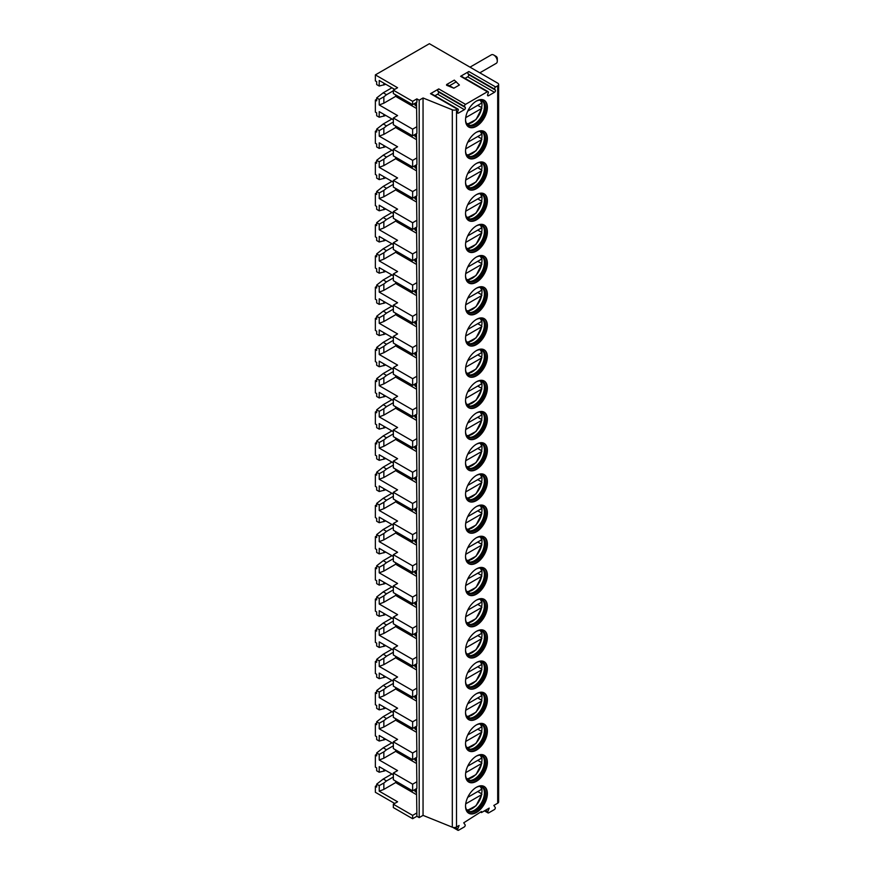 <?xml version="1.0" encoding="UTF-8"?>
<svg xmlns="http://www.w3.org/2000/svg" width="874" height="874" viewBox="0 0 874 874"><rect width="100%" height="100%" fill="white"/><g stroke="black" fill="none" stroke-linecap="round" stroke-linejoin="round"><path stroke-width="1.31" d="M484.425 810.864L487.998 812.918A1.42 0.819 120 0 1 487.834 811.618L489.2 808.111L481.476 812.569L480.547 812.033M498.639 84.472A3.277 1.89 180 0 1 497.688 85.805L495.645 86.985A1.42 0.819 120 0 0 494.771 89.224L495.35 90.055A1.42 0.819 120 0 1 494.487 92.294L488.533 95.725A1.42 0.819 120 0 1 487.834 95.79A1.42 0.819 120 0 1 487.67 94.49L488.249 92.994A1.42 0.819 120 0 0 488.085 91.683A1.42 0.819 120 0 0 487.375 91.759L465.536 104.367A1.42 0.819 120 0 0 464.673 106.606L465.252 107.426A1.42 0.819 120 0 1 464.378 109.665L458.435 113.096A1.42 0.819 120 0 1 457.725 113.172A1.42 0.819 120 0 1 457.572 111.861L458.151 110.375A1.42 0.819 120 0 0 457.987 109.064A1.42 0.819 120 0 0 457.277 109.13L456.501 109.589A3.277 1.89 180 0 1 452.306 109.796L423.049 97.975L419.192 100.204L416.876 98.86L416.876 102.203L412.637 104.662L393.344 93.518L393.344 90.175L397.583 87.728L375.361 74.891L429.385 43.7L497.688 83.139A3.277 1.89 180 0 1 498.639 84.472L498.639 801.873A3.277 1.89 180 0 1 497.688 803.217L493.821 805.435L495.187 807.368A1.42 0.819 120 0 1 494.313 809.608L488.708 812.853A1.42 0.819 120 0 1 487.998 812.918M394.687 803.457L375.361 792.292L375.361 786.283L376.672 787.037L376.672 784.142L379.218 785.606L379.218 791.178L397.583 801.786L393.344 804.233L412.637 815.376L416.876 812.929L416.876 816.272L412.637 818.72L393.344 807.576L393.344 804.233M452.83 827.372L457.9 830.3A1.42 0.819 120 0 1 457.736 828.989L459.09 825.493L456.501 826.99A3.277 1.89 180 0 1 452.306 827.197L423.049 815.376L419.192 817.605L416.876 816.272M481.476 812.569L481.476 811.498L463.723 822.816L465.088 824.75A1.42 0.819 120 0 1 464.214 826.99L458.61 830.234A1.42 0.819 120 0 1 457.9 830.3M465.536 151.158A15.448 8.915 120 0 0 468.737 158.227A15.448 8.915 120 0 0 480.634 154.086A15.448 8.915 120 0 0 487.386 138.54A15.448 8.915 120 0 0 484.185 131.471A15.448 8.915 120 0 0 472.277 135.612A15.448 8.915 120 0 0 465.536 151.158M465.536 182.349A15.448 8.915 120 0 0 468.737 189.418A15.448 8.915 120 0 0 480.634 185.277A15.448 8.915 120 0 0 487.386 169.731A15.448 8.915 120 0 0 484.185 162.662A15.448 8.915 120 0 0 472.277 166.803A15.448 8.915 120 0 0 465.536 182.349M465.536 213.54A15.448 8.915 120 0 0 468.737 220.609A15.448 8.915 120 0 0 480.634 216.468A15.448 8.915 120 0 0 487.386 200.922A15.448 8.915 120 0 0 484.185 193.853A15.448 8.915 120 0 0 472.277 197.994A15.448 8.915 120 0 0 465.536 213.54M465.536 244.731A15.448 8.915 120 0 0 468.737 251.799A15.448 8.915 120 0 0 480.634 247.659A15.448 8.915 120 0 0 487.386 232.123A15.448 8.915 120 0 0 484.185 225.044A15.448 8.915 120 0 0 472.277 229.185A15.448 8.915 120 0 0 465.536 244.731M465.536 275.922A15.448 8.915 120 0 0 468.737 282.99A15.448 8.915 120 0 0 480.634 278.85A15.448 8.915 120 0 0 487.386 263.314A15.448 8.915 120 0 0 484.185 256.235A15.448 8.915 120 0 0 472.277 260.376A15.448 8.915 120 0 0 465.536 275.922M465.536 307.113A15.448 8.915 120 0 0 468.737 314.181A15.448 8.915 120 0 0 480.634 310.041A15.448 8.915 120 0 0 487.386 294.505A15.448 8.915 120 0 0 484.185 287.426A15.448 8.915 120 0 0 472.277 291.566A15.448 8.915 120 0 0 465.536 307.113M465.536 338.304A15.448 8.915 120 0 0 468.737 345.372A15.448 8.915 120 0 0 480.634 341.231A15.448 8.915 120 0 0 487.386 325.696A15.448 8.915 120 0 0 484.185 318.628A15.448 8.915 120 0 0 472.277 322.757A15.448 8.915 120 0 0 465.536 338.304M465.536 369.494A15.448 8.915 120 0 0 468.737 376.563A15.448 8.915 120 0 0 480.634 372.422A15.448 8.915 120 0 0 487.386 356.887A15.448 8.915 120 0 0 484.185 349.818A15.448 8.915 120 0 0 472.277 353.948A15.448 8.915 120 0 0 465.536 369.494M465.536 400.685A15.448 8.915 120 0 0 468.737 407.754A15.448 8.915 120 0 0 480.634 403.613A15.448 8.915 120 0 0 487.386 388.078A15.448 8.915 120 0 0 484.185 381.009A15.448 8.915 120 0 0 472.277 385.139A15.448 8.915 120 0 0 465.536 400.685M465.536 431.876A15.448 8.915 120 0 0 468.737 438.945A15.448 8.915 120 0 0 480.634 434.804A15.448 8.915 120 0 0 487.386 419.269A15.448 8.915 120 0 0 484.185 412.2A15.448 8.915 120 0 0 472.277 416.33A15.448 8.915 120 0 0 465.536 431.876M465.536 463.067A15.448 8.915 120 0 0 468.737 470.136A15.448 8.915 120 0 0 480.634 466.006A15.448 8.915 120 0 0 487.386 450.46A15.448 8.915 120 0 0 484.185 443.391A15.448 8.915 120 0 0 472.277 447.521A15.448 8.915 120 0 0 465.536 463.067M465.536 494.258A15.448 8.915 120 0 0 468.737 501.326A15.448 8.915 120 0 0 480.634 497.197A15.448 8.915 120 0 0 487.386 481.65A15.448 8.915 120 0 0 484.185 474.582A15.448 8.915 120 0 0 472.277 478.723A15.448 8.915 120 0 0 465.536 494.258M465.536 525.449A15.448 8.915 120 0 0 468.737 532.517A15.448 8.915 120 0 0 480.634 528.388A15.448 8.915 120 0 0 487.386 512.841A15.448 8.915 120 0 0 484.185 505.773A15.448 8.915 120 0 0 472.277 509.913A15.448 8.915 120 0 0 465.536 525.449M465.536 556.64A15.448 8.915 120 0 0 468.737 563.708A15.448 8.915 120 0 0 480.634 559.579A15.448 8.915 120 0 0 487.386 544.032A15.448 8.915 120 0 0 484.185 536.964A15.448 8.915 120 0 0 472.277 541.104A15.448 8.915 120 0 0 465.536 556.64M465.536 587.831A15.448 8.915 120 0 0 468.737 594.899A15.448 8.915 120 0 0 480.634 590.769A15.448 8.915 120 0 0 487.386 575.223A15.448 8.915 120 0 0 484.185 568.155A15.448 8.915 120 0 0 472.277 572.295A15.448 8.915 120 0 0 465.536 587.831M465.536 619.021A15.448 8.915 120 0 0 468.737 626.101A15.448 8.915 120 0 0 480.634 621.96A15.448 8.915 120 0 0 487.386 606.414A15.448 8.915 120 0 0 484.185 599.346A15.448 8.915 120 0 0 472.277 603.486A15.448 8.915 120 0 0 465.536 619.021M465.536 650.212A15.448 8.915 120 0 0 468.737 657.292A15.448 8.915 120 0 0 480.634 653.151A15.448 8.915 120 0 0 487.386 637.605A15.448 8.915 120 0 0 484.185 630.536A15.448 8.915 120 0 0 472.277 634.677A15.448 8.915 120 0 0 465.536 650.212M465.536 681.403A15.448 8.915 120 0 0 468.737 688.483A15.448 8.915 120 0 0 480.634 684.342A15.448 8.915 120 0 0 487.386 668.796A15.448 8.915 120 0 0 484.185 661.727A15.448 8.915 120 0 0 472.277 665.868A15.448 8.915 120 0 0 465.536 681.403M465.536 712.605A15.448 8.915 120 0 0 468.737 719.673A15.448 8.915 120 0 0 480.634 715.533A15.448 8.915 120 0 0 487.386 699.987A15.448 8.915 120 0 0 484.185 692.918A15.448 8.915 120 0 0 472.277 697.059A15.448 8.915 120 0 0 465.536 712.605M465.536 743.796A15.448 8.915 120 0 0 468.737 750.864A15.448 8.915 120 0 0 480.634 746.724A15.448 8.915 120 0 0 487.386 731.177A15.448 8.915 120 0 0 484.185 724.109A15.448 8.915 120 0 0 472.277 728.25A15.448 8.915 120 0 0 465.536 743.796M465.536 774.987A15.448 8.915 120 0 0 468.737 782.055A15.448 8.915 120 0 0 480.634 777.915A15.448 8.915 120 0 0 487.386 762.368A15.448 8.915 120 0 0 484.185 755.3A15.448 8.915 120 0 0 472.277 759.44A15.448 8.915 120 0 0 465.536 774.987M465.536 806.178A15.448 8.915 120 0 0 468.737 813.246A15.448 8.915 120 0 0 480.634 809.106A15.448 8.915 120 0 0 487.386 793.559A15.448 8.915 120 0 0 484.185 786.491A15.448 8.915 120 0 0 472.277 790.631A15.448 8.915 120 0 0 465.536 806.178M465.536 119.967A15.448 8.915 120 0 0 468.737 127.036A15.448 8.915 120 0 0 480.634 122.895A15.448 8.915 120 0 0 487.386 107.349A15.448 8.915 120 0 0 484.185 100.281A15.448 8.915 120 0 0 472.277 104.421A15.448 8.915 120 0 0 465.536 119.967M468.53 126.905A15.448 8.915 120 0 0 480.361 122.513A15.448 8.915 120 0 0 486.971 107.109A15.448 8.915 -60 0 0 483.978 100.171M476.417 101.078A14.192 8.194 -60 0 1 482.634 100.838A14.192 8.194 -60 0 1 485.573 107.327A14.192 8.194 120 0 1 479.378 121.606A14.192 8.194 120 0 1 468.442 125.408A14.192 8.194 120 0 1 465.536 119.913M467.885 125.037A14.192 8.194 120 0 0 468.759 125.299A14.192 8.194 120 0 0 479.083 119.967A14.192 8.194 120 0 0 484.414 106.661A14.192 8.194 -60 0 0 482.688 101.165A14.192 8.194 -60 0 0 482.022 100.543M481.334 100.324A15.448 8.915 -60 0 1 481.847 102.345M481.902 102.75A15.448 8.915 -60 0 1 481.989 104.235A15.448 8.915 120 0 1 481.64 107.589M467.35 124.545A15.448 8.915 120 0 0 469.36 123.977M467.732 111.118L481.585 103.121L481.607 102.225M465.711 117.64L481.585 108.474L481.607 107.568L481.585 108.474A13.645 7.877 120 0 1 466.563 123.496M477.739 105.339L481.607 107.568M468.53 158.096A15.448 8.915 120 0 0 480.361 153.704A15.448 8.915 120 0 0 486.971 138.3A15.448 8.915 -60 0 0 483.978 131.362M476.417 132.269A14.192 8.194 -60 0 1 482.634 132.029A14.192 8.194 -60 0 1 485.573 138.518A14.192 8.194 120 0 1 479.378 152.797A14.192 8.194 120 0 1 468.442 156.599A14.192 8.194 120 0 1 465.536 151.104M467.885 156.227A14.192 8.194 120 0 0 468.759 156.49A14.192 8.194 120 0 0 479.083 151.158A14.192 8.194 120 0 0 484.414 137.852A14.192 8.194 -60 0 0 482.688 132.356A14.192 8.194 -60 0 0 482.022 131.734M481.334 131.515A15.448 8.915 -60 0 1 481.847 133.536M481.902 133.94A15.448 8.915 -60 0 1 481.989 135.426A15.448 8.915 120 0 1 481.64 138.78M467.35 155.736A15.448 8.915 120 0 0 469.36 155.168M467.732 142.309L481.585 134.312L481.607 133.416M465.711 148.831L481.585 139.665L481.607 138.758L481.585 139.665A13.645 7.877 120 0 1 466.563 154.687M477.739 136.53L481.607 138.758M468.53 189.287A15.448 8.915 120 0 0 480.361 184.895A15.448 8.915 120 0 0 486.971 169.501A15.448 8.915 -60 0 0 483.978 162.553M476.417 163.46A14.192 8.194 -60 0 1 482.634 163.22A14.192 8.194 -60 0 1 485.573 169.709A14.192 8.194 120 0 1 479.378 183.988A14.192 8.194 120 0 1 468.442 187.79A14.192 8.194 120 0 1 465.536 182.295M467.885 187.418A14.192 8.194 120 0 0 468.759 187.681A14.192 8.194 120 0 0 479.083 182.349A14.192 8.194 120 0 0 484.414 169.043A14.192 8.194 -60 0 0 482.688 163.547A14.192 8.194 -60 0 0 482.022 162.925M481.334 162.706A15.448 8.915 -60 0 1 481.847 164.738M481.902 165.131A15.448 8.915 -60 0 1 481.989 166.617A15.448 8.915 120 0 1 481.64 169.971M467.35 186.927A15.448 8.915 120 0 0 469.36 186.359M467.732 173.511L481.585 165.514L481.607 164.607M465.711 180.022L481.585 170.856L481.607 169.949L481.585 170.856A13.645 7.877 120 0 1 466.563 185.878M477.739 167.721L481.607 169.949M468.53 220.477A15.448 8.915 120 0 0 480.361 216.086A15.448 8.915 120 0 0 486.971 200.692A15.448 8.915 -60 0 0 483.978 193.744M476.417 194.651A14.192 8.194 -60 0 1 482.634 194.41A14.192 8.194 -60 0 1 485.573 200.9A14.192 8.194 120 0 1 479.378 215.179A14.192 8.194 120 0 1 468.442 218.981A14.192 8.194 120 0 1 465.536 213.485M467.885 218.609A14.192 8.194 120 0 0 468.759 218.871A14.192 8.194 120 0 0 479.083 213.54A14.192 8.194 120 0 0 484.414 200.233A14.192 8.194 -60 0 0 482.688 194.738A14.192 8.194 -60 0 0 482.022 194.115M481.334 193.897A15.448 8.915 -60 0 1 481.847 195.929M481.902 196.322A15.448 8.915 -60 0 1 481.989 197.808A15.448 8.915 120 0 1 481.64 201.162M467.35 218.118A15.448 8.915 120 0 0 469.36 217.55M467.732 204.702L481.585 196.705L481.607 195.798M465.711 211.213L481.585 202.047L481.607 201.14L481.585 202.047A13.645 7.877 120 0 1 466.563 217.069M477.739 198.911L481.607 201.14M468.53 251.679A15.448 8.915 120 0 0 480.361 247.276A15.448 8.915 120 0 0 486.971 231.883A15.448 8.915 -60 0 0 483.978 224.935M476.417 225.842A14.192 8.194 -60 0 1 482.634 225.601A14.192 8.194 -60 0 1 485.573 232.091A14.192 8.194 120 0 1 479.378 246.37A14.192 8.194 120 0 1 468.442 250.172A14.192 8.194 120 0 1 465.536 244.676M467.885 249.8A14.192 8.194 120 0 0 468.759 250.062A14.192 8.194 120 0 0 479.083 244.742A14.192 8.194 120 0 0 484.414 231.424A14.192 8.194 -60 0 0 482.688 225.929A14.192 8.194 -60 0 0 482.022 225.306M481.334 225.088A15.448 8.915 -60 0 1 481.847 227.12M481.902 227.513A15.448 8.915 -60 0 1 481.989 228.999A15.448 8.915 120 0 1 481.64 232.353M467.35 249.308A15.448 8.915 120 0 0 469.36 248.74M467.732 235.893L481.585 227.895L481.607 226.989M465.711 242.404L481.585 233.238L481.607 232.331L481.585 233.238A13.645 7.877 120 0 1 466.563 248.26M477.739 230.102L481.607 232.331M468.53 282.87A15.448 8.915 120 0 0 480.361 278.467A15.448 8.915 120 0 0 486.971 263.074A15.448 8.915 -60 0 0 483.978 256.126M476.417 257.032A14.192 8.194 -60 0 1 482.634 256.792A14.192 8.194 -60 0 1 485.573 263.293A14.192 8.194 120 0 1 479.378 277.571A14.192 8.194 120 0 1 468.442 281.373A14.192 8.194 120 0 1 465.536 275.867M467.885 280.991A14.192 8.194 120 0 0 468.759 281.253A14.192 8.194 120 0 0 479.083 275.933A14.192 8.194 120 0 0 484.414 262.615A14.192 8.194 -60 0 0 482.688 257.12A14.192 8.194 -60 0 0 482.022 256.497M481.334 256.279A15.448 8.915 -60 0 1 481.847 258.311M481.902 258.704A15.448 8.915 -60 0 1 481.989 260.19A15.448 8.915 120 0 1 481.64 263.544M467.35 280.499A15.448 8.915 120 0 0 469.36 279.942M467.732 267.083L481.585 259.086L481.607 258.18M465.711 273.595L481.585 264.429L481.607 263.522L481.585 264.429A13.645 7.877 120 0 1 466.563 279.451M477.739 261.304L481.607 263.522M468.53 314.061A15.448 8.915 120 0 0 480.361 309.658A15.448 8.915 120 0 0 486.971 294.265A15.448 8.915 -60 0 0 483.978 287.317M476.417 288.223A14.192 8.194 -60 0 1 482.634 287.983A14.192 8.194 -60 0 1 485.573 294.483A14.192 8.194 120 0 1 479.378 308.762A14.192 8.194 120 0 1 468.442 312.564A14.192 8.194 120 0 1 465.536 307.058M467.885 312.182A14.192 8.194 120 0 0 468.759 312.444A14.192 8.194 120 0 0 479.083 307.124A14.192 8.194 120 0 0 484.414 293.806A14.192 8.194 -60 0 0 482.688 288.311A14.192 8.194 -60 0 0 482.022 287.688M481.334 287.47A15.448 8.915 -60 0 1 481.847 289.502M481.902 289.895A15.448 8.915 -60 0 1 481.989 291.381A15.448 8.915 120 0 1 481.64 294.735M467.35 311.69A15.448 8.915 120 0 0 469.36 311.133M467.732 298.274L481.585 290.277L481.607 289.37M465.711 304.786L481.585 295.62L481.607 294.713L481.585 295.62A13.645 7.877 120 0 1 466.563 310.652M477.739 292.495L481.607 294.713M468.53 345.252A15.448 8.915 120 0 0 480.361 340.849A15.448 8.915 120 0 0 486.971 325.456A15.448 8.915 -60 0 0 483.978 318.507M476.417 319.414A14.192 8.194 -60 0 1 482.634 319.174A14.192 8.194 -60 0 1 485.573 325.674A14.192 8.194 120 0 1 479.378 339.953A14.192 8.194 120 0 1 468.442 343.755A14.192 8.194 120 0 1 465.536 338.249M467.885 343.373A14.192 8.194 120 0 0 468.759 343.635A14.192 8.194 120 0 0 479.083 338.314A14.192 8.194 120 0 0 484.414 324.997A14.192 8.194 -60 0 0 482.688 319.502A14.192 8.194 -60 0 0 482.022 318.879M481.334 318.66A15.448 8.915 -60 0 1 481.847 320.692M481.902 321.086A15.448 8.915 -60 0 1 481.989 322.572A15.448 8.915 120 0 1 481.64 325.936M467.35 342.881A15.448 8.915 120 0 0 469.36 342.324M467.732 329.465L481.585 321.468L481.607 320.561M465.711 335.977L481.585 326.81L481.607 325.915L481.585 326.81A13.645 7.877 120 0 1 466.563 341.843M477.739 323.686L481.607 325.915M468.53 376.443A15.448 8.915 120 0 0 480.361 372.04A15.448 8.915 120 0 0 486.971 356.647A15.448 8.915 -60 0 0 483.978 349.698M476.417 350.605A14.192 8.194 -60 0 1 482.634 350.365A14.192 8.194 -60 0 1 485.573 356.865A14.192 8.194 120 0 1 479.378 371.144A14.192 8.194 120 0 1 468.442 374.946A14.192 8.194 120 0 1 465.536 369.44M467.885 374.564A14.192 8.194 120 0 0 468.759 374.826A14.192 8.194 120 0 0 479.083 369.505A14.192 8.194 120 0 0 484.414 356.188A14.192 8.194 -60 0 0 482.688 350.692A14.192 8.194 -60 0 0 482.022 350.07M481.334 349.851A15.448 8.915 -60 0 1 481.847 351.883M481.902 352.277A15.448 8.915 -60 0 1 481.989 353.773A15.448 8.915 120 0 1 481.64 357.127M467.35 374.072A15.448 8.915 120 0 0 469.36 373.515M467.732 360.656L481.585 352.659L481.607 351.752M465.711 367.167L481.585 358.001L481.607 357.105L481.585 358.001A13.645 7.877 120 0 1 466.563 373.034M477.739 354.877L481.607 357.105M468.53 407.634A15.448 8.915 120 0 0 480.361 403.231A15.448 8.915 120 0 0 486.971 387.838A15.448 8.915 -60 0 0 483.978 380.889M476.417 381.796A14.192 8.194 -60 0 1 482.634 381.556A14.192 8.194 -60 0 1 485.573 388.056A14.192 8.194 120 0 1 479.378 402.335A14.192 8.194 120 0 1 468.442 406.137A14.192 8.194 120 0 1 465.536 400.631M467.885 405.755A14.192 8.194 120 0 0 468.759 406.017A14.192 8.194 120 0 0 479.083 400.696A14.192 8.194 120 0 0 484.414 387.39A14.192 8.194 -60 0 0 482.688 381.883A14.192 8.194 -60 0 0 482.022 381.261M481.334 381.042A15.448 8.915 -60 0 1 481.847 383.074M481.902 383.468A15.448 8.915 -60 0 1 481.989 384.964A15.448 8.915 120 0 1 481.64 388.318M467.35 405.274A15.448 8.915 120 0 0 469.36 404.706M467.732 391.847L481.585 383.85L481.607 382.943M465.711 398.358L481.585 389.192L481.607 388.296L481.585 389.192A13.645 7.877 120 0 1 466.563 404.225M477.739 386.068L481.607 388.296M468.53 438.824A15.448 8.915 120 0 0 480.361 434.422A15.448 8.915 120 0 0 486.971 419.028A15.448 8.915 -60 0 0 483.978 412.08M476.417 412.987A14.192 8.194 -60 0 1 482.634 412.747A14.192 8.194 -60 0 1 485.573 419.247A14.192 8.194 120 0 1 479.378 433.526A14.192 8.194 120 0 1 468.442 437.328A14.192 8.194 120 0 1 465.536 431.822M467.885 436.945A14.192 8.194 120 0 0 468.759 437.208A14.192 8.194 120 0 0 479.083 431.887A14.192 8.194 120 0 0 484.414 418.58A14.192 8.194 -60 0 0 482.688 413.074A14.192 8.194 -60 0 0 482.022 412.452M481.334 412.233A15.448 8.915 -60 0 1 481.847 414.265M481.902 414.669A15.448 8.915 -60 0 1 481.989 416.155A15.448 8.915 120 0 1 481.64 419.509M467.35 436.465A15.448 8.915 120 0 0 469.36 435.897M467.732 423.038L481.585 415.041L481.607 414.134M465.711 429.549L481.585 420.383L481.607 419.487L481.585 420.383A13.645 7.877 120 0 1 466.563 435.416M477.739 417.259L481.607 419.487M468.53 470.015A15.448 8.915 120 0 0 480.361 465.623A15.448 8.915 120 0 0 486.971 450.219A15.448 8.915 -60 0 0 483.978 443.271M476.417 444.178A14.192 8.194 -60 0 1 482.634 443.937A14.192 8.194 -60 0 1 485.573 450.438A14.192 8.194 120 0 1 479.378 464.717A14.192 8.194 120 0 1 468.442 468.519A14.192 8.194 120 0 1 465.536 463.012M467.885 468.136A14.192 8.194 120 0 0 468.759 468.398A14.192 8.194 120 0 0 479.083 463.078A14.192 8.194 120 0 0 484.414 449.771A14.192 8.194 -60 0 0 482.688 444.276A14.192 8.194 -60 0 0 482.022 443.642M481.334 443.424A15.448 8.915 -60 0 1 481.847 445.456M481.902 445.86A15.448 8.915 -60 0 1 481.989 447.346A15.448 8.915 120 0 1 481.64 450.7M467.35 467.656A15.448 8.915 120 0 0 469.36 467.087M467.732 454.229L481.585 446.232L481.607 445.325M465.711 460.74L481.585 451.574L481.607 450.678L481.585 451.574A13.645 7.877 120 0 1 466.563 466.607M477.739 448.449L481.607 450.678M468.53 501.206A15.448 8.915 120 0 0 480.361 496.814A15.448 8.915 120 0 0 486.971 481.41A15.448 8.915 -60 0 0 483.978 474.462M476.417 475.369A14.192 8.194 -60 0 1 482.634 475.128A14.192 8.194 -60 0 1 485.573 481.629A14.192 8.194 120 0 1 479.378 495.908A14.192 8.194 120 0 1 468.442 499.709A14.192 8.194 120 0 1 465.536 494.203M467.885 499.338A14.192 8.194 120 0 0 468.759 499.589A14.192 8.194 120 0 0 479.083 494.269A14.192 8.194 120 0 0 484.414 480.962A14.192 8.194 -60 0 0 482.688 475.467A14.192 8.194 -60 0 0 482.022 474.833M481.334 474.615A15.448 8.915 -60 0 1 481.847 476.647M481.902 477.051A15.448 8.915 -60 0 1 481.989 478.537A15.448 8.915 120 0 1 481.64 481.891M467.35 498.846A15.448 8.915 120 0 0 469.36 498.278M467.732 485.42L481.585 477.423L481.607 476.516M465.711 491.931L481.585 482.776L481.607 481.869L481.585 482.776A13.645 7.877 120 0 1 466.563 497.798M477.739 479.64L481.607 481.869M468.53 532.397A15.448 8.915 120 0 0 480.361 528.005A15.448 8.915 120 0 0 486.971 512.601A15.448 8.915 -60 0 0 483.978 505.653M476.417 506.559A14.192 8.194 -60 0 1 482.634 506.319A14.192 8.194 -60 0 1 485.573 512.819A14.192 8.194 120 0 1 479.378 527.098A14.192 8.194 120 0 1 468.442 530.9A14.192 8.194 120 0 1 465.536 525.394M467.885 530.529A14.192 8.194 120 0 0 468.759 530.78A14.192 8.194 120 0 0 479.083 525.46A14.192 8.194 120 0 0 484.414 512.153A14.192 8.194 -60 0 0 482.688 506.658A14.192 8.194 -60 0 0 482.022 506.035M481.334 505.806A15.448 8.915 -60 0 1 481.847 507.838M481.902 508.242A15.448 8.915 -60 0 1 481.989 509.728A15.448 8.915 120 0 1 481.64 513.082M467.35 530.037A15.448 8.915 120 0 0 469.36 529.469M467.732 516.61L481.585 508.613L481.607 507.707M465.711 523.122L481.585 513.967L481.607 513.06L481.585 513.967A13.645 7.877 120 0 1 466.563 528.989M477.739 510.831L481.607 513.06M468.53 563.588A15.448 8.915 120 0 0 480.361 559.196A15.448 8.915 120 0 0 486.971 543.792A15.448 8.915 -60 0 0 483.978 536.844M476.417 537.75A14.192 8.194 -60 0 1 482.634 537.51A14.192 8.194 -60 0 1 485.573 544.01A14.192 8.194 120 0 1 479.378 558.289A14.192 8.194 120 0 1 468.442 562.091A14.192 8.194 120 0 1 465.536 556.585M467.885 561.72A14.192 8.194 120 0 0 468.759 561.971A14.192 8.194 120 0 0 479.083 556.651A14.192 8.194 120 0 0 484.414 543.344A14.192 8.194 -60 0 0 482.688 537.849A14.192 8.194 -60 0 0 482.022 537.226M481.334 536.997A15.448 8.915 -60 0 1 481.847 539.029M481.902 539.433A15.448 8.915 -60 0 1 481.989 540.919A15.448 8.915 120 0 1 481.64 544.273M467.35 561.228A15.448 8.915 120 0 0 469.36 560.66M467.732 547.801L481.585 539.804L481.607 538.897M465.711 554.313L481.585 545.158L481.607 544.251L481.585 545.158A13.645 7.877 120 0 1 466.563 560.179M477.739 542.022L481.607 544.251M468.53 594.779A15.448 8.915 120 0 0 480.361 590.387A15.448 8.915 120 0 0 486.971 574.983A15.448 8.915 -60 0 0 483.978 568.034M476.417 568.941A14.192 8.194 -60 0 1 482.634 568.701A14.192 8.194 -60 0 1 485.573 575.201A14.192 8.194 120 0 1 479.378 589.48A14.192 8.194 120 0 1 468.442 593.282A14.192 8.194 120 0 1 465.536 587.776M467.885 592.911A14.192 8.194 120 0 0 468.759 593.173A14.192 8.194 120 0 0 479.083 587.841A14.192 8.194 120 0 0 484.414 574.535A14.192 8.194 -60 0 0 482.688 569.04A14.192 8.194 -60 0 0 482.022 568.417M481.334 568.187A15.448 8.915 -60 0 1 481.847 570.219M481.902 570.624A15.448 8.915 -60 0 1 481.989 572.109A15.448 8.915 120 0 1 481.64 575.463M467.35 592.419A15.448 8.915 120 0 0 469.36 591.851M467.732 578.992L481.585 570.995L481.607 570.099M465.711 585.504L481.585 576.348L481.607 575.442L481.585 576.348A13.645 7.877 120 0 1 466.563 591.37M477.739 573.213L481.607 575.442M468.53 625.97A15.448 8.915 120 0 0 480.361 621.578A15.448 8.915 120 0 0 486.971 606.174A15.448 8.915 -60 0 0 483.978 599.236M476.417 600.132A14.192 8.194 -60 0 1 482.634 599.903A14.192 8.194 -60 0 1 485.573 606.392A14.192 8.194 120 0 1 479.378 620.671A14.192 8.194 120 0 1 468.442 624.473A14.192 8.194 120 0 1 465.536 618.978M467.885 624.102A14.192 8.194 120 0 0 468.759 624.364A14.192 8.194 120 0 0 479.083 619.032A14.192 8.194 120 0 0 484.414 605.726A14.192 8.194 -60 0 0 482.688 600.23A14.192 8.194 -60 0 0 482.022 599.608M481.334 599.378A15.448 8.915 -60 0 1 481.847 601.41M481.902 601.815A15.448 8.915 -60 0 1 481.989 603.3A15.448 8.915 120 0 1 481.64 606.654M467.35 623.61A15.448 8.915 120 0 0 469.36 623.042M467.732 610.183L481.585 602.186L481.607 601.29M465.711 616.694L481.585 607.539L481.607 606.632L481.585 607.539A13.645 7.877 120 0 1 466.563 622.561M477.739 604.404L481.607 606.632M468.53 657.161A15.448 8.915 120 0 0 480.361 652.769A15.448 8.915 120 0 0 486.971 637.365A15.448 8.915 -60 0 0 483.978 630.427M476.417 631.334A14.192 8.194 -60 0 1 482.634 631.094A14.192 8.194 -60 0 1 485.573 637.583A14.192 8.194 120 0 1 479.378 651.862A14.192 8.194 120 0 1 468.442 655.664A14.192 8.194 120 0 1 465.536 650.169M467.885 655.292A14.192 8.194 120 0 0 468.759 655.555A14.192 8.194 120 0 0 479.083 650.223A14.192 8.194 120 0 0 484.414 636.917A14.192 8.194 -60 0 0 482.688 631.421A14.192 8.194 -60 0 0 482.022 630.799M481.334 630.58A15.448 8.915 -60 0 1 481.847 632.601M481.902 633.005A15.448 8.915 -60 0 1 481.989 634.491A15.448 8.915 120 0 1 481.64 637.845M467.35 654.801A15.448 8.915 120 0 0 469.36 654.233M467.732 641.374L481.585 633.377L481.607 632.481M465.711 647.885L481.585 638.73L481.607 637.823L481.585 638.73A13.645 7.877 120 0 1 466.563 653.752M477.739 635.595L481.607 637.823M468.53 688.351A15.448 8.915 120 0 0 480.361 683.96A15.448 8.915 120 0 0 486.971 668.555A15.448 8.915 -60 0 0 483.978 661.618M476.417 662.525A14.192 8.194 -60 0 1 482.634 662.284A14.192 8.194 -60 0 1 485.573 668.774A14.192 8.194 120 0 1 479.378 683.053A14.192 8.194 120 0 1 468.442 686.855A14.192 8.194 120 0 1 465.536 681.359M467.885 686.483A14.192 8.194 120 0 0 468.759 686.745A14.192 8.194 120 0 0 479.083 681.414A14.192 8.194 120 0 0 484.414 668.107A14.192 8.194 -60 0 0 482.688 662.612A14.192 8.194 -60 0 0 482.022 661.989M481.334 661.771A15.448 8.915 -60 0 1 481.847 663.792M481.902 664.196A15.448 8.915 -60 0 1 481.989 665.682A15.448 8.915 120 0 1 481.64 669.036M467.35 685.992A15.448 8.915 120 0 0 469.36 685.424M467.732 672.565L481.585 664.568L481.607 663.672M465.711 679.076L481.585 669.921L481.607 669.014L481.585 669.921A13.645 7.877 120 0 1 466.563 684.943M477.739 666.786L481.607 669.014M468.53 719.542A15.448 8.915 120 0 0 480.361 715.151A15.448 8.915 120 0 0 486.971 699.746A15.448 8.915 -60 0 0 483.978 692.809M476.417 693.716A14.192 8.194 -60 0 1 482.634 693.475A14.192 8.194 -60 0 1 485.573 699.965A14.192 8.194 120 0 1 479.378 714.244A14.192 8.194 120 0 1 468.442 718.046A14.192 8.194 120 0 1 465.536 712.55M467.885 717.674A14.192 8.194 120 0 0 468.759 717.936A14.192 8.194 120 0 0 479.083 712.605A14.192 8.194 120 0 0 484.414 699.298A14.192 8.194 -60 0 0 482.688 693.803A14.192 8.194 -60 0 0 482.022 693.18M481.334 692.962A15.448 8.915 -60 0 1 481.847 694.983M481.902 695.387A15.448 8.915 -60 0 1 481.989 696.873A15.448 8.915 120 0 1 481.64 700.227M467.35 717.183A15.448 8.915 120 0 0 469.36 716.614M467.732 703.756L481.585 695.759L481.607 694.863M465.711 710.278L481.585 701.112L481.607 700.205L481.585 701.112A13.645 7.877 120 0 1 466.563 716.134M477.739 697.976L481.607 700.205M468.53 750.733A15.448 8.915 120 0 0 480.361 746.341A15.448 8.915 120 0 0 486.971 730.937A15.448 8.915 -60 0 0 483.978 724M476.417 724.907A14.192 8.194 -60 0 1 482.634 724.666A14.192 8.194 -60 0 1 485.573 731.156A14.192 8.194 120 0 1 479.378 745.435A14.192 8.194 120 0 1 468.442 749.236A14.192 8.194 120 0 1 465.536 743.741M467.885 748.865A14.192 8.194 120 0 0 468.759 749.127A14.192 8.194 120 0 0 479.083 743.796A14.192 8.194 120 0 0 484.414 730.489A14.192 8.194 -60 0 0 482.688 724.994A14.192 8.194 -60 0 0 482.022 724.371M481.334 724.153A15.448 8.915 -60 0 1 481.847 726.174M481.902 726.578A15.448 8.915 -60 0 1 481.989 728.064A15.448 8.915 120 0 1 481.64 731.418M467.35 748.373A15.448 8.915 120 0 0 469.36 747.805M467.732 734.958L481.585 726.96L481.607 726.054M465.711 741.469L481.585 732.303L481.607 731.396L481.585 732.303A13.645 7.877 120 0 1 466.563 747.325M477.739 729.167L481.607 731.396M468.53 781.924A15.448 8.915 120 0 0 480.361 777.532A15.448 8.915 120 0 0 486.971 762.139A15.448 8.915 -60 0 0 483.978 755.191M476.417 756.097A14.192 8.194 -60 0 1 482.634 755.857A14.192 8.194 -60 0 1 485.573 762.346A14.192 8.194 120 0 1 479.378 776.625A14.192 8.194 120 0 1 468.442 780.427A14.192 8.194 120 0 1 465.536 774.932M467.885 780.056A14.192 8.194 120 0 0 468.759 780.318A14.192 8.194 120 0 0 479.083 774.987A14.192 8.194 120 0 0 484.414 761.68A14.192 8.194 -60 0 0 482.688 756.185A14.192 8.194 -60 0 0 482.022 755.562M481.334 755.344A15.448 8.915 -60 0 1 481.847 757.376M481.902 757.769A15.448 8.915 -60 0 1 481.989 759.255A15.448 8.915 120 0 1 481.64 762.609M467.35 779.564A15.448 8.915 120 0 0 469.36 778.996M467.732 766.148L481.585 758.151L481.607 757.245M465.711 772.66L481.585 763.494L481.607 762.587L481.585 763.494A13.645 7.877 120 0 1 466.563 778.516M477.739 760.358L481.607 762.587M468.53 813.115A15.448 8.915 120 0 0 480.361 808.723A15.448 8.915 120 0 0 486.971 793.33A15.448 8.915 -60 0 0 483.978 786.381M476.417 787.288A14.192 8.194 -60 0 1 482.634 787.048A14.192 8.194 -60 0 1 485.573 793.537A14.192 8.194 120 0 1 479.378 807.816A14.192 8.194 120 0 1 468.442 811.618A14.192 8.194 120 0 1 465.536 806.123M467.885 811.247A14.192 8.194 120 0 0 468.759 811.509A14.192 8.194 120 0 0 479.083 806.189A14.192 8.194 120 0 0 484.414 792.871A14.192 8.194 -60 0 0 482.688 787.376A14.192 8.194 -60 0 0 482.022 786.753M481.334 786.534A15.448 8.915 -60 0 1 481.847 788.567M481.902 788.96A15.448 8.915 -60 0 1 481.989 790.446A15.448 8.915 120 0 1 481.64 793.8M467.35 810.755A15.448 8.915 120 0 0 469.36 810.187M467.732 797.339L481.585 789.342L481.607 788.435M465.711 803.851L481.585 794.684L481.607 793.778L481.585 794.684A13.645 7.877 120 0 1 466.563 809.706M477.739 791.549L481.607 793.778M465.023 78.376L467.699 76.825A1.42 0.819 120 0 0 468.573 74.585L467.994 73.766A1.42 0.819 -60 0 1 468.857 71.526L460.598 76.3A1.42 0.819 -60 0 1 461.308 76.224L488.085 91.683M457.987 109.064L431.21 93.605A1.42 0.819 -60 0 0 430.5 93.671L438.759 88.908L465.536 104.367M393.344 90.175L412.637 101.318L416.876 98.86M446.592 84.56L446.592 85.27L453.857 88.208L459.396 85.007L454.305 80.102L446.592 84.56L449.498 85.739L456.348 81.785M434.924 95.747L437.601 94.206A1.42 0.819 120 0 0 438.475 91.967L437.896 91.147A1.42 0.819 -60 0 1 438.759 88.908M423.049 97.975L423.049 815.376M419.192 100.204L419.192 817.605M416.494 788.643L416.876 812.929M416.876 781.738L416.876 788.414L412.637 790.872L412.637 784.186L416.876 781.738L416.494 757.452M416.876 750.548L416.876 757.223L412.637 759.681L412.637 752.995L416.876 750.548L416.494 726.261M416.876 719.346L416.876 726.032L412.637 728.49L412.637 721.804L416.876 719.346L416.494 695.07M416.876 688.155L416.876 694.841L412.637 697.299L412.637 690.613L416.876 688.155L416.494 663.879M416.876 656.964L416.876 663.65L412.637 666.097L412.637 659.422L416.876 656.964L416.494 632.689M416.876 625.773L416.876 632.459L412.637 634.906L412.637 628.231L416.876 625.773L416.494 601.487M416.876 594.582L416.876 601.268L412.637 603.716L412.637 597.04L416.876 594.582L416.494 570.296M416.876 563.391L416.876 570.077L412.637 572.525L412.637 565.849L416.876 563.391L416.494 539.105M416.876 532.2L416.876 538.887L412.637 541.334L412.637 534.648L416.876 532.2L416.494 507.914M416.876 501.01L416.876 507.696L412.637 510.143L412.637 503.457L416.876 501.01L416.494 476.723M416.876 469.819L416.876 476.505L412.637 478.952L412.637 472.266L416.876 469.819L416.494 445.532M416.876 438.628L416.876 445.314L412.637 447.761L412.637 441.075L416.876 438.628L416.494 414.342M416.876 407.437L416.876 414.123L412.637 416.57L412.637 409.884L416.876 407.437L416.494 383.151M416.876 376.246L416.876 382.932L412.637 385.379L412.637 378.693L416.876 376.246L416.494 351.96M416.876 345.055L416.876 351.741L412.637 354.188L412.637 347.502L416.876 345.055L416.494 320.769M416.876 313.864L416.876 320.55L412.637 322.998L412.637 316.312L416.876 313.864L416.494 289.578M416.876 282.673L416.876 289.36L412.637 291.807L412.637 285.121L416.876 282.673L416.494 258.387M416.876 251.483L416.876 258.158L412.637 260.616L412.637 253.93L416.876 251.483L416.494 227.196M416.876 220.292L416.876 226.967L412.637 229.425L412.637 222.739L416.876 220.292L416.494 196.005M416.876 189.101L416.876 195.776L412.637 198.234L412.637 191.548L416.876 189.101L416.494 164.815M416.876 157.91L416.876 164.585L412.637 167.043L412.637 160.357L416.876 157.91L416.494 133.624M416.876 126.708L416.876 133.394L412.637 135.852L412.637 129.166L416.876 126.708L416.494 102.433M412.637 104.662L412.637 101.318M412.637 818.72L412.637 815.376M375.361 74.891L375.361 80.911L376.672 81.664L376.672 84.56L379.218 86.034L379.218 80.463L394.687 89.399M416.494 108.442L396.971 97.167A2.185 1.256 -120 0 1 395.43 94.731M415.795 102.826L415.795 105.809A3.277 1.89 180 0 1 414.833 104.476L414.833 103.383M415.795 105.809L416.494 106.213M395.977 96.184L383.85 103.187L379.218 104.967L397.583 115.576L393.344 118.023L412.637 129.166M393.344 118.023L393.344 124.709L412.637 135.852M391.913 118.984L383.238 123.988L376.672 129.123L379.218 130.587L379.218 136.158L397.583 146.766L393.344 149.214L393.344 155.9L412.637 167.043M393.344 149.214L412.637 160.357M391.913 150.175L383.238 155.179L376.672 160.313L379.218 161.777L379.218 167.349L397.583 177.957L393.344 180.405L393.344 187.091L412.637 198.234M393.344 180.405L412.637 191.548M391.913 181.366L383.238 186.381L376.672 191.504L379.218 192.968L379.218 198.54L397.583 209.148L393.344 211.595L393.344 218.282L412.637 229.425M393.344 211.595L412.637 222.739M391.913 212.557L383.238 217.571L376.672 222.695L379.218 224.159L379.218 229.731L397.583 240.339L393.344 242.786L393.344 249.472L412.637 260.616M393.344 242.786L412.637 253.93M391.913 243.748L383.238 248.762L376.672 253.886L379.218 255.361L379.218 260.922L397.583 271.53L393.344 273.977L393.344 280.663L412.637 291.807M393.344 273.977L412.637 285.121M391.913 274.939L383.238 279.953L376.672 285.077L379.218 286.552L379.218 292.113L397.583 302.721L393.344 305.168L393.344 311.854L412.637 322.998M393.344 305.168L412.637 316.312M391.913 306.129L383.238 311.144L376.672 316.268L379.218 317.743L379.218 323.304L397.583 333.912L393.344 336.37L393.344 343.045L412.637 354.188M393.344 336.37L412.637 347.502M391.913 337.32L383.238 342.335L376.672 347.459L379.218 348.934L379.218 354.505L397.583 365.103L393.344 367.561L393.344 374.236L412.637 385.379M393.344 367.561L412.637 378.693M391.913 368.511L383.238 373.526L376.672 378.65L379.218 380.124L379.218 385.696L397.583 396.293L393.344 398.752L393.344 405.427L412.637 416.57M393.344 398.752L412.637 409.884M391.913 399.702L383.238 404.717L376.672 409.84L379.218 411.315L379.218 416.887L397.583 427.484L393.344 429.942L393.344 436.618L412.637 447.761M393.344 429.942L412.637 441.075M391.913 430.893L383.238 435.908L376.672 441.031L379.218 442.506L379.218 448.078L397.583 458.675L393.344 461.133L393.344 467.819L412.637 478.952M393.344 461.133L412.637 472.266M391.913 462.084L383.238 467.098L376.672 472.222L379.218 473.697L379.218 479.269L397.583 489.866L393.344 492.324L393.344 499.01L412.637 510.143M393.344 492.324L412.637 503.457M391.913 493.275L383.238 498.289L376.672 503.413L379.218 504.888L379.218 510.46L397.583 521.068L393.344 523.515L393.344 530.201L412.637 541.334M393.344 523.515L412.637 534.648M391.913 524.476L383.238 529.48L376.672 534.604L379.218 536.079L379.218 541.651L397.583 552.259L393.344 554.706L393.344 561.392L412.637 572.525M393.344 554.706L412.637 565.849M391.913 555.667L383.238 560.671L376.672 565.795L379.218 567.27L379.218 572.841L397.583 583.45L393.344 585.897L393.344 592.583L412.637 603.716M393.344 585.897L412.637 597.04M391.913 586.858L383.238 591.862L376.672 596.997L379.218 598.461L379.218 604.032L397.583 614.641L393.344 617.088L393.344 623.774L412.637 634.906M393.344 617.088L412.637 628.231M391.913 618.049L383.238 623.053L376.672 628.188L379.218 629.651L379.218 635.223L397.583 645.831L393.344 648.279L393.344 654.965L412.637 666.097M393.344 648.279L412.637 659.422M391.913 649.24L383.238 654.244L376.672 659.378L379.218 660.842L379.218 666.414L397.583 677.022L393.344 679.469L393.344 686.156L412.637 697.299M393.344 679.469L412.637 690.613M391.913 680.431L383.238 685.434L376.672 690.569L379.218 692.033L379.218 697.605L397.583 708.213L393.344 710.66L393.344 717.346L412.637 728.49M393.344 710.66L412.637 721.804M391.913 711.622L383.238 716.625L376.672 721.76L379.218 723.224L379.218 728.796L397.583 739.404L393.344 741.851L393.344 748.537L412.637 759.681M393.344 741.851L412.637 752.995M391.913 742.813L383.238 747.816L376.672 752.951L379.218 754.415L379.218 759.987L397.583 770.595L393.344 773.042L393.344 779.728L412.637 790.872M393.344 773.042L412.637 784.186M391.913 87.793L383.238 92.797L376.672 97.932L376.672 100.827L375.361 100.062L375.361 112.101L376.672 112.855L376.672 115.75L379.218 117.225L385.838 115.477M376.672 97.932L379.218 99.396L379.218 104.967M393.344 119.804L379.218 111.654L379.218 117.225M376.672 129.123L376.672 132.018L375.361 131.264L375.361 143.292L376.672 144.046L376.672 146.941L379.218 148.416L385.838 146.668M393.344 150.994L379.218 142.844L379.218 148.416M376.672 160.313L376.672 163.209L375.361 162.455L375.361 174.483L376.672 175.237L376.672 178.132L379.218 179.607L385.838 177.859M393.344 182.185L379.218 174.035L379.218 179.607M376.672 191.504L376.672 194.399L375.361 193.646L375.361 205.674L376.672 206.428L376.672 209.323L379.218 210.798L385.838 209.05M393.344 213.376L379.218 205.226L379.218 210.798M376.672 222.695L376.672 225.59L375.361 224.837L375.361 236.865L376.672 237.619L376.672 240.514L379.218 241.989L385.838 240.241M393.344 244.567L379.218 236.417L379.218 241.989M376.672 253.886L376.672 256.781L375.361 256.027L375.361 268.056L376.672 268.81L376.672 271.705L379.218 273.18L385.838 271.432M393.344 275.769L379.218 267.608L379.218 273.18M376.672 285.077L376.672 287.972L375.361 287.218L375.361 299.247L376.672 300.001L376.672 302.896L379.218 304.371L385.838 302.623M393.344 306.96L379.218 298.799L379.218 304.371M376.672 316.268L376.672 319.163L375.361 318.409L375.361 330.438L376.672 331.191L376.672 334.097L379.218 335.561L385.838 333.824M393.344 338.151L379.218 329.99L379.218 335.561M376.672 347.459L376.672 350.354L375.361 349.6L375.361 361.628L376.672 362.382L376.672 365.288L379.218 366.752L385.838 365.015M393.344 369.341L379.218 361.181L379.218 366.752M376.672 378.65L376.672 381.545L375.361 380.791L375.361 392.819L376.672 393.584L376.672 396.479L379.218 397.943L385.838 396.206M393.344 400.532L379.218 392.371L379.218 397.943M376.672 409.84L376.672 412.736L375.361 411.982L375.361 424.01L376.672 424.775L376.672 427.67L379.218 429.134L385.838 427.397M393.344 431.723L379.218 423.562L379.218 429.134M376.672 441.031L376.672 443.926L375.361 443.173L375.361 455.201L376.672 455.966L376.672 458.861L379.218 460.325L385.838 458.588M393.344 462.914L379.218 454.753L379.218 460.325M376.672 472.222L376.672 475.117L375.361 474.363L375.361 486.392L376.672 487.157L376.672 490.052L379.218 491.516L385.838 489.779M393.344 494.105L379.218 485.955L379.218 491.516M376.672 503.413L376.672 506.308L375.361 505.554L375.361 517.583L376.672 518.348L376.672 521.243L379.218 522.707L385.838 520.97M393.344 525.296L379.218 517.146L379.218 522.707M376.672 534.604L376.672 537.51L375.361 536.745L375.361 548.774L376.672 549.538L376.672 552.434L379.218 553.898L385.838 552.16M393.344 556.487L379.218 548.337L379.218 553.898M376.672 565.795L376.672 568.701L375.361 567.936L375.361 579.965L376.672 580.729L376.672 583.624L379.218 585.099L385.838 583.351M393.344 587.678L379.218 579.528L379.218 585.099M376.672 596.997L376.672 599.892L375.361 599.127L375.361 611.166L376.672 611.92L376.672 614.815L379.218 616.29L385.838 614.542M393.344 618.868L379.218 610.718L379.218 616.29M376.672 628.188L376.672 631.083L375.361 630.318L375.361 642.357L376.672 643.111L376.672 646.006L379.218 647.481L385.838 645.733M393.344 650.059L379.218 641.909L379.218 647.481M376.672 659.378L376.672 662.274L375.361 661.509L375.361 673.548L376.672 674.302L376.672 677.197L379.218 678.672L385.838 676.924M393.344 681.25L379.218 673.1L379.218 678.672M376.672 690.569L376.672 693.464L375.361 692.7L375.361 704.739L376.672 705.493L376.672 708.388L379.218 709.863L385.838 708.115M393.344 712.441L379.218 704.291L379.218 709.863M376.672 721.76L376.672 724.655L375.361 723.901L375.361 735.93L376.672 736.684L376.672 739.579L379.218 741.054L385.838 739.306M393.344 743.632L379.218 735.482L379.218 741.054M376.672 752.951L376.672 755.846L375.361 755.092L375.361 767.121L376.672 767.875L376.672 770.77L379.218 772.245L385.838 770.497M393.344 774.823L379.218 766.673L379.218 772.245M379.218 86.034L385.838 84.286M379.218 99.396L383.85 96.828L383.85 103.187M383.85 83.139L383.85 85.029M383.238 92.797L386.548 94.72L383.85 96.828M393.344 90.798L386.548 94.72M375.361 100.062L376.672 99.308M375.361 786.283L376.672 785.518M375.361 131.264L376.672 130.499M375.361 162.455L376.672 161.69M375.361 193.646L376.672 192.881M375.361 224.837L376.672 224.072M375.361 256.027L376.672 255.263M375.361 287.218L376.672 286.454M375.361 318.409L376.672 317.644M375.361 349.6L376.672 348.846M375.361 380.791L376.672 380.037M375.361 411.982L376.672 411.228M375.361 443.173L376.672 442.419M375.361 474.363L376.672 473.61M375.361 505.554L376.672 504.801M375.361 536.745L376.672 535.991M375.361 567.936L376.672 567.182M375.361 599.127L376.672 598.373M375.361 630.318L376.672 629.564M375.361 661.509L376.672 660.755M375.361 692.7L376.672 691.946M375.361 723.901L376.672 723.137M375.361 755.092L376.672 754.328M391.913 774.003L383.238 779.018L376.672 784.142M379.218 785.606L383.85 783.038L383.85 789.397L379.218 791.178M383.85 769.349L383.85 771.25M383.238 779.018L386.548 780.93L383.85 783.038M393.344 777.008L386.548 780.93M395.977 782.394L383.85 789.397M416.494 794.652L396.971 783.388A2.185 1.256 -120 0 1 395.43 780.941M415.795 789.047L415.795 792.03A3.277 1.89 180 0 1 414.833 790.686L414.833 789.593M415.795 792.03L416.494 792.423M479.826 72.826L496.279 63.321A4.916 2.841 -120 0 0 497.295 61.082L497.295 58.405A1.639 0.95 -120 0 0 496.137 56.395L493.821 55.062A4.916 2.841 -120 0 0 491.374 54.822L470.004 67.156M497.295 61.082A4.916 2.841 -120 0 0 493.821 55.062M379.218 130.587L383.85 128.019L383.85 134.377L379.218 136.158M383.85 114.33L383.85 116.22M383.238 123.988L386.548 125.911L383.85 128.019M393.344 121.989L386.548 125.911M395.977 127.375L383.85 134.377M416.494 139.632L396.971 128.358A2.185 1.256 -120 0 1 395.43 125.922M415.795 134.017L415.795 137.01A3.277 1.89 180 0 1 414.833 135.667L414.833 134.574M415.795 137.01L416.494 137.404M379.218 161.777L383.85 159.21L383.85 165.568L379.218 167.349M383.85 145.521L383.85 147.422M383.238 155.179L386.548 157.102L383.85 159.21M393.344 153.179L386.548 157.102M395.977 158.565L383.85 165.568M416.494 170.823L396.971 159.549A2.185 1.256 -120 0 1 395.43 157.112M415.795 165.219L415.795 168.201A3.277 1.89 180 0 1 414.833 166.858L414.833 165.765M415.795 168.201L416.494 168.595M379.218 192.968L383.85 190.401L383.85 196.759L379.218 198.54M383.85 176.712L383.85 178.613M383.238 186.381L386.548 188.292L383.85 190.401M393.344 184.37L386.548 188.292M395.977 189.756L383.85 196.759M416.494 202.014L396.971 190.75A2.185 1.256 -120 0 1 395.43 188.303M415.795 196.41L415.795 199.392A3.277 1.89 180 0 1 414.833 198.048L414.833 196.956M415.795 199.392L416.494 199.785M379.218 224.159L383.85 221.592L383.85 227.95L379.218 229.731M383.85 207.903L383.85 209.804M383.238 217.571L386.548 219.483L383.85 221.592M393.344 215.561L386.548 219.483M395.977 220.947L383.85 227.95M416.494 233.205L396.971 221.941A2.185 1.256 -120 0 1 395.43 219.494M415.795 227.601L415.795 230.583A3.277 1.89 180 0 1 414.833 229.239L414.833 228.147M415.795 230.583L416.494 230.987M379.218 255.361L383.85 252.783L383.85 259.141L379.218 260.922M383.85 239.094L383.85 240.995M383.238 248.762L386.548 250.674L383.85 252.783M393.344 246.752L386.548 250.674M395.977 252.138L383.85 259.141M416.494 264.396L396.971 253.132A2.185 1.256 -120 0 1 395.43 250.685M415.795 258.791L415.795 261.774A3.277 1.89 180 0 1 414.833 260.43L414.833 259.338M415.795 261.774L416.494 262.178M379.218 286.552L383.85 283.984L383.85 290.332L379.218 292.113M383.85 270.285L383.85 272.185M383.238 279.953L386.548 281.865L383.85 283.984M393.344 277.943L386.548 281.865M395.977 283.329L383.85 290.332M416.494 295.598L396.971 284.323A2.185 1.256 -120 0 1 395.43 281.876M415.795 289.982L415.795 292.965A3.277 1.89 180 0 1 414.833 291.621L414.833 290.529M415.795 292.965L416.494 293.369M379.218 317.743L383.85 315.175L383.85 321.523L379.218 323.304M383.85 301.475L383.85 303.376M383.238 311.144L386.548 313.056L383.85 315.175M393.344 309.134L386.548 313.056M395.977 314.52L383.85 321.523M416.494 326.789L396.971 315.514A2.185 1.256 -120 0 1 395.43 313.067M415.795 321.173L415.795 324.156A3.277 1.89 180 0 1 414.833 322.812L414.833 321.719M415.795 324.156L416.494 324.56M379.218 348.934L383.85 346.366L383.85 352.714L379.218 354.505M383.85 332.666L383.85 334.567M383.238 342.335L386.548 344.247L383.85 346.366M393.344 340.336L386.548 344.247M395.977 345.711L383.85 352.714M416.494 357.979L396.971 346.705A2.185 1.256 -120 0 1 395.43 344.258M415.795 352.364L415.795 355.347A3.277 1.89 180 0 1 414.833 354.014L414.833 352.921M415.795 355.347L416.494 355.751M379.218 380.124L383.85 377.557L383.85 383.904L379.218 385.696M383.85 363.857L383.85 365.758M383.238 373.526L386.548 375.438L383.85 377.557M393.344 371.526L386.548 375.438M395.977 376.902L383.85 383.904M416.494 389.17L396.971 377.896A2.185 1.256 -120 0 1 395.43 375.449M415.795 383.555L415.795 386.537A3.277 1.89 180 0 1 414.833 385.205L414.833 384.112M415.795 386.537L416.494 386.942M379.218 411.315L383.85 408.748L383.85 415.095L379.218 416.887M383.85 395.048L383.85 396.949M383.238 404.717L386.548 406.628L383.85 408.748M393.344 402.717L386.548 406.628M395.977 408.092L383.85 415.095M416.494 420.361L396.971 409.087A2.185 1.256 -120 0 1 395.43 406.639M415.795 414.746L415.795 417.728A3.277 1.89 180 0 1 414.833 416.395L414.833 415.303M415.795 417.728L416.494 418.133M379.218 442.506L383.85 439.939L383.85 446.297L379.218 448.078M383.85 426.239L383.85 428.14M383.238 435.908L386.548 437.819L383.85 439.939M393.344 433.908L386.548 437.819M395.977 439.294L383.85 446.297M416.494 451.552L396.971 440.278A2.185 1.256 -120 0 1 395.43 437.83M415.795 445.937L415.795 448.919A3.277 1.89 180 0 1 414.833 447.586L414.833 446.494M415.795 448.919L416.494 449.323M379.218 473.697L383.85 471.13L383.85 477.488L379.218 479.269M383.85 457.43L383.85 459.331M383.238 467.098L386.548 469.01L383.85 471.13M393.344 465.099L386.548 469.01M395.977 470.485L383.85 477.488M416.494 482.743L396.971 471.468A2.185 1.256 -120 0 1 395.43 469.021M415.795 477.128L415.795 480.11A3.277 1.89 180 0 1 414.833 478.777L414.833 477.685M415.795 480.11L416.494 480.514M379.218 504.888L383.85 502.321L383.85 508.679L379.218 510.46M383.85 488.621L383.85 490.522M383.238 498.289L386.548 500.201L383.85 502.321M393.344 496.29L386.548 500.201M395.977 501.676L383.85 508.679M416.494 513.934L396.971 502.659A2.185 1.256 -120 0 1 395.43 500.212M415.795 508.318L415.795 511.301A3.277 1.89 180 0 1 414.833 509.968L414.833 508.876M415.795 511.301L416.494 511.705M379.218 536.079L383.85 533.511L383.85 539.87L379.218 541.651M383.85 519.812L383.85 521.712M383.238 529.48L386.548 531.392L383.85 533.511M393.344 527.481L386.548 531.392M395.977 532.867L383.85 539.87M416.494 545.125L396.971 533.85A2.185 1.256 -120 0 1 395.43 531.403M415.795 539.509L415.795 542.492A3.277 1.89 180 0 1 414.833 541.159L414.833 540.066M415.795 542.492L416.494 542.896M379.218 567.27L383.85 564.702L383.85 571.061L379.218 572.841M383.85 551.002L383.85 552.903M383.238 560.671L386.548 562.594L383.85 564.702M393.344 558.672L386.548 562.594M395.977 564.058L383.85 571.061M416.494 576.316L396.971 565.041A2.185 1.256 -120 0 1 395.43 562.594M415.795 570.7L415.795 573.683A3.277 1.89 180 0 1 414.833 572.35L414.833 571.257M415.795 573.683L416.494 574.087M379.218 598.461L383.85 595.893L383.85 602.252L379.218 604.032M383.85 582.193L383.85 584.094M383.238 591.862L386.548 593.785L383.85 595.893M393.344 589.863L386.548 593.785M395.977 595.249L383.85 602.252M416.494 607.506L396.971 596.232A2.185 1.256 -120 0 1 395.43 593.785M415.795 601.891L415.795 604.874A3.277 1.89 180 0 1 414.833 603.541L414.833 602.448M415.795 604.874L416.494 605.278M379.218 629.651L383.85 627.084L383.85 633.442L379.218 635.223M383.85 613.384L383.85 615.285M383.238 623.053L386.548 624.976L383.85 627.084M393.344 621.053L386.548 624.976M395.977 626.439L383.85 633.442M416.494 638.697L396.971 627.423A2.185 1.256 -120 0 1 395.43 624.986M415.795 633.082L415.795 636.064A3.277 1.89 180 0 1 414.833 634.732L414.833 633.639M415.795 636.064L416.494 636.469M379.218 660.842L383.85 658.275L383.85 664.633L379.218 666.414M383.85 644.586L383.85 646.476M383.238 654.244L386.548 656.166L383.85 658.275M393.344 652.244L386.548 656.166M395.977 657.63L383.85 664.633M416.494 669.888L396.971 658.614A2.185 1.256 -120 0 1 395.43 656.177M415.795 664.273L415.795 667.255A3.277 1.89 180 0 1 414.833 665.922L414.833 664.83M415.795 667.255L416.494 667.66M379.218 692.033L383.85 689.466L383.85 695.824L379.218 697.605M383.85 675.777L383.85 677.667M383.238 685.434L386.548 687.357L383.85 689.466M393.344 683.435L386.548 687.357M395.977 688.821L383.85 695.824M416.494 701.079L396.971 689.804A2.185 1.256 -120 0 1 395.43 687.368M415.795 695.464L415.795 698.446A3.277 1.89 180 0 1 414.833 697.113L414.833 696.021M415.795 698.446L416.494 698.85M379.218 723.224L383.85 720.657L383.85 727.015L379.218 728.796M383.85 706.968L383.85 708.869M383.238 716.625L386.548 718.548L383.85 720.657M393.344 714.626L386.548 718.548M395.977 720.012L383.85 727.015M416.494 732.27L396.971 720.995A2.185 1.256 -120 0 1 395.43 718.559M415.795 726.655L415.795 729.648A3.277 1.89 180 0 1 414.833 728.304L414.833 727.212M415.795 729.648L416.494 730.041M379.218 754.415L383.85 751.848L383.85 758.206L379.218 759.987M383.85 738.159L383.85 740.059M383.238 747.816L386.548 749.739L383.85 751.848M393.344 745.817L386.548 749.739M395.977 751.203L383.85 758.206M416.494 763.461L396.971 752.186A2.185 1.256 -120 0 1 395.43 749.75M415.795 757.856L415.795 760.839A3.277 1.89 180 0 1 414.833 759.495L414.833 758.403M415.795 760.839L416.494 761.232M453.857 88.208L449.498 85.739M497.688 85.805L497.688 803.217M456.501 109.589L456.501 826.99M480.034 100.171A13.645 7.877 -60 0 1 481.585 103.121M480.034 131.362A13.645 7.877 -60 0 1 481.585 134.312M480.034 162.553A13.645 7.877 -60 0 1 481.585 165.514M480.034 193.744A13.645 7.877 -60 0 1 481.585 196.705M480.034 224.935A13.645 7.877 -60 0 1 481.585 227.895M480.034 256.126A13.645 7.877 -60 0 1 481.585 259.086M480.034 287.317A13.645 7.877 -60 0 1 481.585 290.277M480.034 318.507A13.645 7.877 -60 0 1 481.585 321.468M480.034 349.698A13.645 7.877 -60 0 1 481.585 352.659M480.034 380.889A13.645 7.877 -60 0 1 481.585 383.85M480.034 412.08A13.645 7.877 -60 0 1 481.585 415.041M480.034 443.271A13.645 7.877 -60 0 1 481.585 446.232M480.034 474.462A13.645 7.877 -60 0 1 481.585 477.423M480.034 505.664A13.645 7.877 -60 0 1 481.585 508.613M480.034 536.855A13.645 7.877 -60 0 1 481.585 539.804M480.034 568.045A13.645 7.877 -60 0 1 481.585 570.995M480.034 599.236A13.645 7.877 -60 0 1 481.585 602.186M480.034 630.427A13.645 7.877 -60 0 1 481.585 633.377M480.034 661.618A13.645 7.877 -60 0 1 481.585 664.568M480.034 692.809A13.645 7.877 -60 0 1 481.585 695.759M480.034 724A13.645 7.877 -60 0 1 481.585 726.96M480.034 755.191A13.645 7.877 -60 0 1 481.585 758.151M480.034 786.381A13.645 7.877 -60 0 1 481.585 789.342M460.598 76.3L487.375 91.759M430.5 93.671L457.277 109.13M468.857 71.526L495.645 86.985M464.673 106.606L437.896 91.147M465.252 107.426L438.475 91.967M464.378 109.665L437.601 94.206M458.435 113.096L457.441 112.517M494.771 89.224L467.994 73.766M495.35 90.055L468.573 74.585M494.487 92.294L467.699 76.825M488.533 95.725L487.539 95.146M452.306 109.796L452.306 827.197M457.736 828.989L455.092 827.47M487.834 811.618L485.485 810.253M481.017 100.259L481.902 102.542M467.131 124.305L476.046 119.552L481.902 108.125M481.017 131.45L481.902 133.733M467.131 155.496L476.046 150.743L481.902 139.316M481.017 162.64L481.902 164.924M467.131 186.686L476.046 181.934L481.902 170.506M481.017 193.831L481.902 196.115M467.131 217.877L476.046 213.125L481.902 201.697M481.017 225.022L481.902 227.306M467.131 249.068L476.046 244.316L481.902 232.888M481.017 256.213L481.902 258.496M467.131 280.259L476.046 275.507L481.902 264.09M481.017 287.404L481.902 289.687M467.131 311.461L476.046 306.698L481.902 295.281M481.017 318.595L481.902 320.878M467.131 342.652L476.046 337.888L481.902 326.472M481.017 349.786L481.902 352.069M467.131 373.843L476.046 369.079L481.902 357.663M481.017 380.977L481.902 383.26M467.131 405.033L476.046 400.27L481.902 388.854M481.017 412.167L481.902 414.451M467.131 436.224L476.046 431.461L481.902 420.044M481.017 443.358L481.902 445.642M467.131 467.415L476.046 462.652L481.902 451.235M481.017 474.549L481.902 476.833M467.131 498.606L476.046 493.843L481.902 482.426M481.017 505.74L481.902 508.023M467.131 529.797L476.046 525.034L481.902 513.617M481.017 536.931L481.902 539.214M467.131 560.988L476.046 556.225L481.902 544.808M481.017 568.122L481.902 570.405M467.131 592.179L476.046 587.415L481.902 575.999M481.017 599.324L481.902 601.596M467.131 623.37L476.046 618.617L481.902 607.19M481.017 630.515L481.902 632.787M467.131 654.56L476.046 649.808L481.902 638.381M481.017 661.705L481.902 663.989M467.131 685.751L476.046 680.999L481.902 669.571M481.017 692.896L481.902 695.18M467.131 716.942L476.046 712.19L481.902 700.762M481.017 724.087L481.902 726.37M467.131 748.133L476.046 743.381L481.902 731.953M481.017 755.278L481.902 757.561M467.131 779.324L476.046 774.572L481.902 763.144M481.017 786.469L481.902 788.752M467.131 810.515L476.046 805.762L481.902 794.335"/></g></svg>
